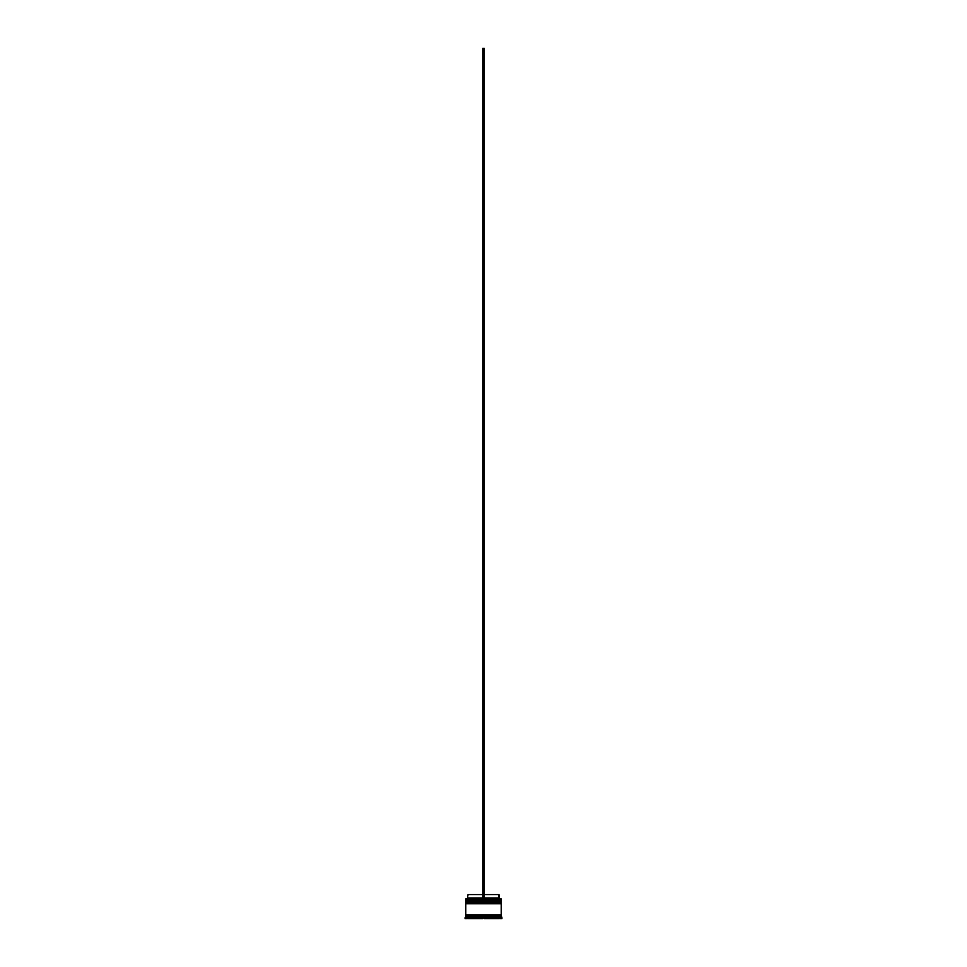 <?xml version="1.0" encoding="UTF-8"?>
<svg xmlns="http://www.w3.org/2000/svg" width="967" height="967" viewBox="0 0 967 967"><rect width="100%" height="100%" fill="white"/><g stroke="black" fill="none" stroke-linecap="round" stroke-linejoin="round"><path stroke-width="0.73" stroke-dasharray="4.83 3.63" d="M466.203 901.643L500.797 901.643L466.203 901.643L500.797 901.643L500.797 900.652L500.797 901.643L483.5 901.643L501.22 901.643L465.78 901.643L500.797 901.643L466.203 901.643L466.203 900.652L500.797 900.652L466.203 900.652L500.797 900.652L466.203 900.652L466.203 901.643M501.22 901.22L465.78 901.22L501.22 901.22M465.78 901.075L501.22 901.075L465.78 901.075M466.203 903.77L500.797 903.77L466.203 903.77L500.797 903.77L500.797 902.779L500.797 903.77L483.5 903.77L501.22 903.77L465.78 903.77L500.797 903.77L466.203 903.77L466.203 902.779L500.797 902.779L466.203 902.779L500.797 902.779L466.203 902.779L466.203 903.77M501.22 903.347L465.78 903.347L501.22 903.347M465.78 903.202L501.22 903.202L465.78 903.202M501.148 915.531L465.78 915.531L501.148 915.531M500.797 915.181L466.203 915.181L500.797 915.181M501.148 914.818L465.78 914.818L501.148 914.818M499.806 918.65L499.806 917.659L501.921 917.659L499.806 917.236L498.271 917.236L499.093 918.65L498.38 918.65L498.38 917.236L499.093 917.236L498.38 917.236L499.093 917.236L498.38 917.236L498.38 918.65L499.093 918.65L484.213 918.65L499.093 918.65L484.213 918.65L499.093 918.65L484.213 918.65L484.213 917.659L499.093 917.659L484.213 917.659L484.213 918.65L499.093 918.65L498.271 917.236L467.194 917.236L467.194 918.65L465.079 918.65L467.194 918.65L467.194 917.659L465.079 917.659L499.806 917.236L499.806 918.65L501.921 918.65L499.806 918.65M468.62 917.236L468.62 918.65L467.907 918.65L467.907 917.659L468.62 918.65L468.62 917.296L468.62 918.65L467.907 918.65L468.62 918.65L468.62 917.236L467.907 917.236L468.62 917.236M484.213 898.101L484.213 894.56L498.948 894.56L484.213 894.56L484.213 898.101L498.948 898.101L484.213 898.101L484.213 898.802L484.213 894.56L484.213 898.802L499.661 898.802L467.339 898.802L499.661 898.802L484.213 898.802L484.213 898.101M501.075 898.802L465.925 898.802L501.075 898.802M486.921 917.236L486.921 918.65L494.971 918.65L494.971 917.236L486.921 917.236L494.971 917.236L494.971 918.65L486.921 918.65L486.921 917.236L494.971 917.236L486.921 917.236L494.971 917.236L486.921 917.236L486.921 918.65L494.971 918.65L486.921 918.65L494.971 918.65L486.921 918.65L494.971 918.65L494.971 917.236L486.921 917.236L494.971 917.236L494.971 918.65L486.921 918.65L486.921 917.236M498.38 917.296L498.912 918.65L498.38 917.296M480.079 917.236L480.079 918.65L472.029 918.65L472.029 917.236L480.079 917.236L472.029 917.236L480.079 917.236L472.029 917.236L480.079 917.236L472.029 917.236L472.029 918.65L480.079 918.65L472.029 918.65L480.079 918.65L480.079 917.236L480.079 918.65L472.029 918.65L480.079 918.65L472.029 918.65L472.029 917.236L480.079 917.236L472.029 917.236L472.029 918.65L480.079 918.65L480.079 917.236M482.787 918.65L467.907 918.65L482.787 918.65L467.907 918.65L467.907 917.659L482.787 917.659L482.787 918.65L467.907 918.65L482.787 918.65L482.787 917.659L468.729 917.236L467.907 918.65L482.787 918.65M501.22 916.946L465.78 916.946L501.22 916.946M501.22 902.344L465.78 902.344L501.22 902.344M501.22 900.229L465.78 900.229L501.22 900.229M465.78 898.947L501.22 898.947L465.78 898.947M482.787 898.101L482.787 894.56L482.787 898.101L468.052 898.101L482.787 898.101L482.787 898.802L467.339 898.802L482.787 898.802L482.787 894.56L482.787 898.101M468.052 894.56L482.787 894.56L468.052 894.56M484.213 48.35L484.213 898.802L482.787 898.802L482.787 48.35L482.787 898.802L484.213 898.802L484.213 48.35L482.787 48.35L484.213 48.35M499.093 917.236L499.093 918.65"/><path stroke-width="1.45" d="M500.797 900.652L466.203 900.652L501.22 901.075L466.203 900.652L501.22 901.075L466.203 901.643L501.22 901.22L465.78 901.22L465.78 900.229L500.797 900.652L465.78 900.229L501.22 900.229L501.22 898.947L465.78 898.947L501.22 898.947L465.78 898.947L465.78 900.229L465.925 898.802L501.075 898.802L500.797 900.652M500.797 902.779L466.203 902.779L501.22 903.202L466.203 902.779L501.22 903.202L466.203 903.77L501.22 903.347L465.78 903.347L465.78 902.344L500.797 902.779L465.78 902.344L501.22 902.344L501.22 901.643L465.78 901.643L465.78 902.344L465.78 901.643L501.22 901.643L500.797 902.779M465.852 915.531L501.148 915.531L501.148 914.818L465.852 915.531M501.921 917.659L501.22 916.946L465.78 916.946L465.079 917.659L499.806 917.236L501.921 917.659L501.921 918.65L499.806 918.65L501.921 918.65L501.921 917.659L499.806 917.659L499.806 918.65L499.806 917.236L484.213 917.659L484.213 918.65L499.093 918.65L484.213 918.65L485.035 917.236L467.907 917.236L467.907 918.65L482.787 918.65L467.907 918.65L468.729 917.236L465.079 917.659L465.78 916.946L501.22 916.946L501.22 915.531L465.78 915.531L465.78 916.946L465.78 915.531L501.22 915.531L501.921 917.659M501.22 914.818L501.22 903.77L465.78 903.77L465.78 914.818L501.22 914.818L465.78 914.818L465.78 903.77L501.22 903.77L501.22 914.818M498.948 894.56L499.661 898.802L498.948 898.101L484.213 898.101L498.948 898.101L498.948 894.56L484.213 894.56L498.948 894.56M467.194 918.65L465.079 918.65L467.194 918.65L467.194 917.659L467.194 918.65M499.093 918.65L498.271 917.236L499.093 918.65L499.093 917.236M482.787 918.65L481.965 917.236L482.787 918.65M482.787 898.101L468.052 898.101L482.787 898.101M482.787 894.56L468.052 894.56L482.787 894.56M484.213 898.802L484.213 48.35L484.213 898.802M482.787 898.802L482.787 48.35L484.213 48.35L482.787 48.35L482.787 898.802M465.079 917.659L465.079 918.65M468.052 894.56L467.339 898.802"/></g></svg>
